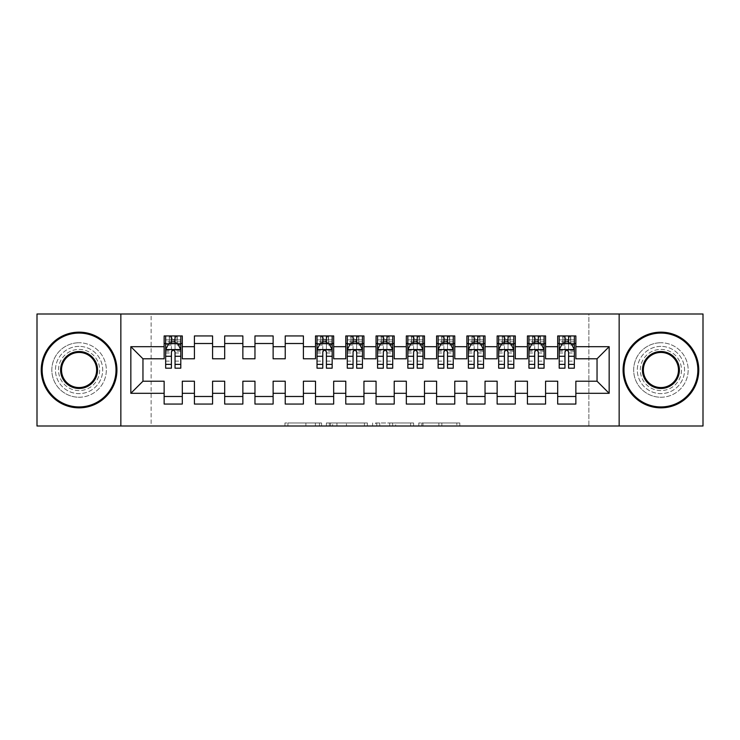 <?xml version="1.0" encoding="UTF-8"?>
<svg xmlns="http://www.w3.org/2000/svg" width="740" height="740" viewBox="0 0 740 740"><rect width="100%" height="100%" fill="white"/><g stroke="black" fill="none" stroke-linecap="round" stroke-linejoin="round"><path stroke-width="0.56" stroke-dasharray="3.7 2.78" d="M321.567 426.009L287.916 426.009L321.567 426.009L321.567 422.975L305.888 422.975L305.888 426.009L305.888 422.975L321.567 422.975L321.567 426.009L321.567 422.975L305.888 422.975L305.888 426.009L305.888 422.975L321.567 422.975L287.916 422.975L321.567 422.975M660.922 346.385A23.615 23.615 0 0 0 637.307 370A23.615 23.615 0 0 0 660.922 393.615A23.615 23.615 0 0 0 684.537 370A23.615 23.615 0 0 0 660.922 346.385A23.615 23.615 0 0 0 637.307 370A23.615 23.615 0 0 0 660.922 393.615A23.615 23.615 0 0 0 684.537 370A23.615 23.615 0 0 0 660.922 346.385M79.078 346.385A23.615 23.615 0 0 0 55.463 370A23.615 23.615 0 0 0 79.078 393.615A23.615 23.615 0 0 0 102.694 370A23.615 23.615 0 0 0 79.078 346.385A23.615 23.615 0 0 0 55.463 370A23.615 23.615 0 0 0 79.078 393.615A23.615 23.615 0 0 0 102.694 370A23.615 23.615 0 0 0 79.078 346.385M456.839 426.009L421.782 426.009L456.839 426.009L456.839 422.975L441.836 422.975L459.808 422.975L459.808 426.009L459.808 422.975L421.782 422.975L459.808 422.975L459.808 426.009L459.808 422.975L456.839 422.975L456.839 426.009M438.866 426.009L422.966 426.009L438.866 426.009L438.866 422.975L441.836 422.975L438.866 422.975L438.866 426.009L438.866 422.975L422.966 422.975L422.966 426.009L422.966 422.975L438.866 422.975L438.866 426.009M418.803 426.009L421.782 426.009L418.803 426.009L418.803 422.975L421.782 422.975L418.803 422.975L418.803 426.009M284.946 426.009L287.916 426.009L284.946 426.009L284.946 422.975L287.916 422.975L284.946 422.975L284.946 426.009M588.874 426.009L151.126 426.009L151.126 313.991L588.874 313.991L588.874 426.009L703 426.009L703 313.991L588.874 313.991L588.874 426.009M37 426.009L151.126 426.009L151.126 313.991L37 313.991L37 426.009M367.401 426.009L364.432 426.009L367.401 426.009L367.401 422.975L367.401 426.009M329.365 426.009L364.432 426.009L326.396 426.009L329.365 426.009L329.365 422.975L367.401 422.975L326.396 422.975L326.396 426.009L326.396 422.975L329.365 422.975L329.365 426.009M375.569 426.009L413.605 426.009L372.599 426.009L375.569 426.009L375.569 422.975L413.605 422.975L413.605 426.009L413.605 422.975L395.632 422.975L395.632 426.009M545.584 396.492L545.584 404.059L527.416 404.059L527.416 396.492L545.584 396.492L545.584 381.202L557.692 381.202L557.692 396.492L575.859 396.492L575.859 381.202L597.041 381.202L597.041 358.798L575.859 358.798L575.859 335.942L557.692 335.942L557.692 343.508L575.859 343.508M527.416 335.942L545.584 335.942L545.584 343.508L527.416 343.508L527.416 335.942M485.033 396.492L485.033 404.059L466.875 404.059L466.875 396.492L485.033 396.492L485.033 381.202L497.141 381.202L497.141 396.492L515.308 396.492L515.308 381.202L527.416 381.202L527.416 396.492M466.875 335.942L485.033 335.942L485.033 343.508L466.875 343.508L466.875 335.942M424.492 396.492L424.492 404.059L406.325 404.059L406.325 396.492L424.492 396.492L424.492 381.202L436.6 381.202L436.6 396.492L454.767 396.492L454.767 381.202L466.875 381.202L466.875 396.492M406.325 335.942L424.492 335.942L424.492 343.508L406.325 343.508L406.325 335.942M363.941 396.492L363.941 404.059L345.784 404.059L345.784 396.492L363.941 396.492L363.941 381.202L376.059 381.202L376.059 396.492L394.217 396.492L394.217 381.202L406.325 381.202L406.325 396.492M345.784 335.942L363.941 335.942L363.941 343.508L345.784 343.508L345.784 335.942M303.4 396.492L303.4 404.059L285.233 404.059L285.233 396.492L303.4 396.492L303.4 381.202L315.508 381.202L315.508 396.492L333.675 396.492L333.675 381.202L345.784 381.202L345.784 396.492M285.233 335.942L303.4 335.942L303.4 343.508L285.233 343.508L285.233 335.942M242.859 396.492L242.859 404.059L224.692 404.059L224.692 396.492L242.859 396.492L242.859 381.202L254.967 381.202L254.967 396.492L273.125 396.492L273.125 381.202L285.233 381.202L285.233 396.492M224.692 335.942L242.859 335.942L242.859 343.508L224.692 343.508L224.692 335.942M182.308 396.492L182.308 404.059L164.141 404.059L164.141 396.492L182.308 396.492L182.308 381.202L194.417 381.202L194.417 396.492L212.584 396.492L212.584 381.202L224.692 381.202L224.692 396.492M164.141 335.942L182.308 335.942L182.308 343.508L164.141 343.508L164.141 335.942M194.417 335.942L212.584 335.942L212.584 343.508L194.417 343.508L194.417 335.942M212.584 396.492L212.584 404.059L194.417 404.059L194.417 396.492M254.967 335.942L273.125 335.942L273.125 343.508L254.967 343.508L254.967 335.942M273.125 396.492L273.125 404.059L254.967 404.059L254.967 396.492M315.508 335.942L333.675 335.942L333.675 343.508L315.508 343.508L315.508 335.942M333.675 396.492L333.675 404.059L315.508 404.059L315.508 396.492M376.059 335.942L394.217 335.942L394.217 343.508L376.059 343.508L376.059 335.942M394.217 396.492L394.217 404.059L376.059 404.059L376.059 396.492M436.6 335.942L454.767 335.942L454.767 343.508L436.6 343.508L436.6 335.942M454.767 396.492L454.767 404.059L436.6 404.059L436.6 396.492M497.141 335.942L515.308 335.942L515.308 343.508L497.141 343.508L497.141 335.942M515.308 396.492L515.308 404.059L497.141 404.059L497.141 396.492M575.859 396.492L575.859 404.059L557.692 404.059L557.692 396.492M557.692 343.508L557.692 358.798L545.584 358.798L545.584 343.508M527.416 343.508L527.416 358.798L515.308 358.798L515.308 343.508M497.141 343.508L497.141 358.798L485.033 358.798L485.033 343.508M466.875 343.508L466.875 358.798L454.767 358.798L454.767 343.508M436.6 343.508L436.6 358.798L424.492 358.798L424.492 343.508M406.325 343.508L406.325 358.798L394.217 358.798L394.217 343.508M376.059 343.508L376.059 358.798L363.941 358.798L363.941 343.508M345.784 343.508L345.784 358.798L333.675 358.798L333.675 343.508M315.508 343.508L315.508 358.798L303.4 358.798L303.4 343.508M285.233 343.508L285.233 358.798L273.125 358.798L273.125 343.508M254.967 343.508L254.967 358.798L242.859 358.798L242.859 343.508M224.692 343.508L224.692 358.798L212.584 358.798L212.584 343.508M164.141 343.508L164.141 358.798L142.959 358.798L142.959 381.202L164.141 381.202L164.141 396.492M194.417 343.508L194.417 358.798L182.308 358.798L182.308 343.508M564.953 343.508L574.342 343.508L574.342 335.942L564.953 335.942L564.953 339.882L559.209 339.882L559.209 343.508L559.209 335.942L564.953 335.942M534.687 343.508L544.067 343.508L544.067 335.942L534.687 335.942L534.687 339.882L528.934 339.882L528.934 343.508L528.934 335.942L534.687 335.942M504.412 343.508L513.791 343.508L513.791 335.942L504.412 335.942L504.412 339.882L498.658 339.882L498.658 343.508L498.658 335.942L504.412 335.942M474.137 343.508L483.525 343.508L483.525 335.942L474.137 335.942L474.137 339.882L468.383 339.882L468.383 343.508L468.383 335.942L474.137 335.942M443.861 343.508L453.25 343.508L453.25 335.942L443.861 335.942L443.861 339.882L438.117 339.882L438.117 343.508L438.117 335.942L443.861 335.942M413.595 343.508L422.975 343.508L422.975 335.942L413.595 335.942L413.595 339.882L407.842 339.882L407.842 343.508L407.842 335.942L413.595 335.942M383.32 343.508L392.709 343.508L392.709 335.942L383.32 335.942L383.32 339.882L377.567 339.882L377.567 343.508L377.567 335.942L383.32 335.942M353.045 343.508L362.434 343.508L362.434 335.942L353.045 335.942L353.045 339.882L347.291 339.882L347.291 343.508L347.291 335.942L353.045 335.942M322.779 343.508L332.158 343.508L332.158 335.942L322.779 335.942L322.779 339.882L317.025 339.882L317.025 343.508L317.025 335.942L322.779 335.942M171.412 343.508L180.791 343.508L180.791 335.942L171.412 335.942L171.412 339.882L165.658 339.882L165.658 343.508L165.658 335.942L171.412 335.942M120.851 426.009L120.851 313.991M619.149 313.991L619.149 426.009M332.63 426.009L336.94 426.009L332.63 426.009L332.63 422.975L330.558 422.975L330.558 426.009L330.558 422.975L336.94 422.975L332.63 422.975L332.63 426.009M336.94 426.009L346.45 426.009L336.94 426.009L336.94 422.975L346.45 422.975L346.45 426.009L346.45 422.975L336.94 422.975L336.94 426.009M375.569 422.975L392.653 422.975L392.653 426.009L392.653 422.975L389.684 422.975L392.653 422.975L392.653 426.009L392.653 422.975L395.632 422.975M376.762 422.975L376.762 426.009L376.762 422.975M372.599 422.975L372.599 426.009L372.599 422.975M165.658 349.715L165.658 364.246L165.658 349.715L168.683 343.665L177.767 343.665L180.791 349.715L180.791 364.246L180.791 349.715M165.658 368.187L165.658 339.882L180.791 339.882L180.791 343.508L175.047 343.508M180.791 368.187L180.791 339.882L175.047 339.882L175.047 335.942M171.412 368.187L171.412 351.241L165.658 351.241M165.658 350.187L171.412 350.187L171.412 364.246L171.412 351.99C172.624 349.696 173.826 349.696 175.047 351.99L175.047 364.246L175.047 350.187L180.791 350.187M165.658 343.508L177.008 343.508L177.008 335.942L180.791 335.942M174.742 338.217L174.742 341.242L171.717 341.242L171.717 338.217L174.742 338.217L177.008 335.942L177.008 343.508L177.008 335.942L169.442 335.942L169.442 343.508L169.229 335.942L169.229 343.508M165.658 335.942L169.229 335.942M171.412 339.882L171.412 351.241M180.791 351.241L175.047 351.241L175.047 339.882M171.412 350.187L171.412 343.665M175.047 343.665L175.047 350.187M175.047 351.241L175.047 368.187M174.742 341.242L177.008 343.508L180.791 343.508M171.717 341.242L169.442 343.508M171.717 338.217L169.442 335.942M79.078 332.158A37.842 37.842 0 0 1 116.92 370A37.842 37.842 0 0 1 79.078 407.842A37.842 37.842 0 0 1 41.236 370A37.842 37.842 0 0 1 79.078 332.158A37.842 37.842 0 0 1 116.92 370A37.842 37.842 0 0 1 79.078 407.842A37.842 37.842 0 0 1 41.236 370A37.842 37.842 0 0 1 79.078 332.158A37.842 37.842 0 0 1 116.92 370A37.842 37.842 0 0 1 79.078 407.842A37.842 37.842 0 0 1 41.236 370A37.842 37.842 0 0 1 79.078 332.158M79.078 397.241A27.241 27.241 0 0 0 106.329 370A27.241 27.241 0 0 0 79.078 342.759A27.241 27.241 0 0 1 106.329 370A27.241 27.241 0 0 1 79.078 397.241A27.241 27.241 0 0 1 51.837 370A27.241 27.241 0 0 1 79.078 342.759A27.241 27.241 0 0 0 51.837 370A27.241 27.241 0 0 0 79.078 397.241M79.078 387.557A17.556 17.556 0 0 1 61.522 370A17.556 17.556 0 0 1 79.078 352.443A17.556 17.556 0 0 1 96.635 370A17.556 17.556 0 0 1 79.078 387.557M79.078 349.419A20.581 20.581 0 0 1 99.669 370A20.581 20.581 0 0 1 79.078 390.581A20.581 20.581 0 0 1 58.497 370A20.581 20.581 0 0 1 79.078 349.419A20.581 20.581 0 0 1 99.669 370A20.581 20.581 0 0 1 79.078 390.581A20.581 20.581 0 0 1 58.497 370A20.581 20.581 0 0 1 79.078 349.419M660.922 332.158A37.842 37.842 0 0 1 698.764 370A37.842 37.842 0 0 1 660.922 407.842A37.842 37.842 0 0 1 623.08 370A37.842 37.842 0 0 1 660.922 332.158A37.842 37.842 0 0 1 698.764 370A37.842 37.842 0 0 1 660.922 407.842A37.842 37.842 0 0 1 623.08 370A37.842 37.842 0 0 1 660.922 332.158A37.842 37.842 0 0 1 698.764 370A37.842 37.842 0 0 1 660.922 407.842A37.842 37.842 0 0 1 623.08 370A37.842 37.842 0 0 1 660.922 332.158M660.922 397.241A27.241 27.241 0 0 0 688.163 370A27.241 27.241 0 0 0 660.922 342.759A27.241 27.241 0 0 1 688.163 370A27.241 27.241 0 0 1 660.922 397.241A27.241 27.241 0 0 1 633.671 370A27.241 27.241 0 0 1 660.922 342.759A27.241 27.241 0 0 0 633.671 370A27.241 27.241 0 0 0 660.922 397.241M660.922 387.557A17.556 17.556 0 0 1 643.365 370A17.556 17.556 0 0 1 660.922 352.443A17.556 17.556 0 0 1 678.478 370A17.556 17.556 0 0 1 660.922 387.557M660.922 349.419A20.581 20.581 0 0 1 681.503 370A20.581 20.581 0 0 1 660.922 390.581A20.581 20.581 0 0 1 640.331 370A20.581 20.581 0 0 1 660.922 349.419A20.581 20.581 0 0 1 681.503 370A20.581 20.581 0 0 1 660.922 390.581A20.581 20.581 0 0 1 640.331 370A20.581 20.581 0 0 1 660.922 349.419M317.025 349.715L317.025 364.246L317.025 349.715L320.05 343.665L329.134 343.665L332.158 349.715L332.158 364.246L332.158 349.715M317.025 368.187L317.025 339.882L332.158 339.882L332.158 343.508L326.405 343.508M332.158 368.187L332.158 339.882L326.405 339.882L326.405 335.942M322.779 368.187L322.779 351.241L317.025 351.241M317.025 350.187L322.779 350.187L322.779 364.246L322.779 351.99C323.981 349.696 325.193 349.696 326.405 351.99L326.405 364.246L326.405 350.187L332.158 350.187M317.025 343.508L328.375 343.508L328.375 335.942L332.158 335.942M326.109 338.217L326.109 341.242L323.075 341.242L323.075 338.217L326.109 338.217L328.375 335.942L328.375 343.508L328.375 335.942L320.808 335.942L320.808 343.508L320.587 335.942L320.587 343.508M317.025 335.942L320.587 335.942M322.779 339.882L322.779 351.241M332.158 351.241L326.405 351.241L326.405 339.882M322.779 350.187L322.779 343.665M326.405 343.665L326.405 350.187M326.405 351.241L326.405 368.187M326.109 341.242L328.375 343.508L332.158 343.508M323.075 341.242L320.808 343.508M323.075 338.217L320.808 335.942M347.291 349.715L347.291 364.246L347.291 349.715L350.325 343.665L359.409 343.665L362.434 349.715L362.434 364.246L362.434 349.715M347.291 368.187L347.291 339.882L362.434 339.882L362.434 343.508L356.68 343.508M362.434 368.187L362.434 339.882L356.68 339.882L356.68 335.942M353.045 368.187L353.045 351.241L347.291 351.241M347.291 350.187L353.045 350.187L353.045 364.246L353.045 351.99C354.257 349.696 355.468 349.696 356.68 351.99L356.68 364.246L356.68 350.187L362.434 350.187M347.291 343.508L358.65 343.508L358.65 335.942L362.434 335.942M356.375 338.217L356.375 341.242L353.35 341.242L353.35 338.217L356.375 338.217L358.65 335.942L358.65 343.508L358.65 335.942L351.084 335.942L351.084 343.508L350.862 335.942L350.862 343.508M347.291 335.942L350.862 335.942M353.045 339.882L353.045 351.241M362.434 351.241L356.68 351.241L356.68 339.882M353.045 350.187L353.045 343.665M356.68 343.665L356.68 350.187M356.68 351.241L356.68 368.187M356.375 341.242L358.65 343.508L362.434 343.508M353.35 341.242L351.084 343.508M353.35 338.217L351.084 335.942M377.567 349.715L377.567 364.246L377.567 349.715L380.591 343.665L389.675 343.665L392.709 349.715L392.709 364.246L392.709 349.715M377.567 368.187L377.567 339.882L392.709 339.882L392.709 343.508L386.955 343.508M392.709 368.187L392.709 339.882L386.955 339.882L386.955 335.942M383.32 368.187L383.32 351.241L377.567 351.241M377.567 350.187L383.32 350.187L383.32 364.246L383.32 351.99C384.532 349.696 385.743 349.696 386.955 351.99L386.955 364.246L386.955 350.187L392.709 350.187M377.567 343.508L388.916 343.508L388.916 335.942L392.709 335.942M386.65 338.217L386.65 341.242L383.625 341.242L383.625 338.217L386.65 338.217L388.916 335.942L388.916 343.508L388.916 335.942L381.35 335.942L381.35 343.508L381.137 335.942L381.137 343.508M377.567 335.942L381.137 335.942M383.32 339.882L383.32 351.241M392.709 351.241L386.955 351.241L386.955 339.882M383.32 350.187L383.32 343.665M386.955 343.665L386.955 350.187M386.955 351.241L386.955 368.187M386.65 341.242L388.916 343.508L392.709 343.508M383.625 341.242L381.35 343.508M383.625 338.217L381.35 335.942M407.842 349.715L407.842 364.246L407.842 349.715L410.867 343.665L419.95 343.665L422.975 349.715L422.975 364.246L422.975 349.715M407.842 368.187L407.842 339.882L422.975 339.882L422.975 343.508L417.221 343.508M422.975 368.187L422.975 339.882L417.221 339.882L417.221 335.942M413.595 368.187L413.595 351.241L407.842 351.241M407.842 350.187L413.595 350.187L413.595 364.246L413.595 351.99C414.798 349.696 416.01 349.696 417.221 351.99L417.221 364.246L417.221 350.187L422.975 350.187M407.842 343.508L419.192 343.508L419.192 335.942L422.975 335.942M416.925 338.217L416.925 341.242L413.891 341.242L413.891 338.217L416.925 338.217L419.192 335.942L419.192 343.508L419.192 335.942L411.625 335.942L411.625 343.508L411.403 335.942L411.403 343.508M407.842 335.942L411.403 335.942M413.595 339.882L413.595 351.241M422.975 351.241L417.221 351.241L417.221 339.882M413.595 350.187L413.595 343.665M417.221 343.665L417.221 350.187M417.221 351.241L417.221 368.187M416.925 341.242L419.192 343.508L422.975 343.508M413.891 341.242L411.625 343.508M413.891 338.217L411.625 335.942M438.117 349.715L438.117 364.246L438.117 349.715L441.142 343.665L450.225 343.665L453.25 349.715L453.25 364.246L453.25 349.715M438.117 368.187L438.117 339.882L453.25 339.882L453.25 343.508L447.496 343.508M453.25 368.187L453.25 339.882L447.496 339.882L447.496 335.942M443.861 368.187L443.861 351.241L438.117 351.241M438.117 350.187L443.861 350.187L443.861 364.246L443.861 351.99C445.073 349.696 446.285 349.696 447.496 351.99L447.496 364.246L447.496 350.187L453.25 350.187M438.117 343.508L449.467 343.508L449.467 335.942L453.25 335.942M447.191 338.217L447.191 341.242L444.167 341.242L444.167 338.217L447.191 338.217L449.467 335.942L449.467 343.508L449.467 335.942L441.9 335.942L441.9 343.508L441.678 335.942L441.678 343.508M438.117 335.942L441.678 335.942M443.861 339.882L443.861 351.241M453.25 351.241L447.496 351.241L447.496 339.882M443.861 350.187L443.861 343.665M447.496 343.665L447.496 350.187M447.496 351.241L447.496 368.187M447.191 341.242L449.467 343.508L453.25 343.508M444.167 341.242L441.9 343.508M444.167 338.217L441.9 335.942M468.383 349.715L468.383 364.246L468.383 349.715L471.417 343.665L480.491 343.665L483.525 349.715L483.525 364.246L483.525 349.715M468.383 368.187L468.383 339.882L483.525 339.882L483.525 343.508L477.772 343.508M483.525 368.187L483.525 339.882L477.772 339.882L477.772 335.942M474.137 368.187L474.137 351.241L468.383 351.241M468.383 350.187L474.137 350.187L474.137 364.246L474.137 351.99C475.348 349.696 476.56 349.696 477.772 351.99L477.772 364.246L477.772 350.187L483.525 350.187M468.383 343.508L479.742 343.508L479.742 335.942L483.525 335.942M477.466 338.217L477.466 341.242L474.442 341.242L474.442 338.217L477.466 338.217L479.742 335.942L479.742 343.508L479.742 335.942L472.166 335.942L472.166 343.508L471.954 335.942L471.954 343.508M468.383 335.942L471.954 335.942M474.137 339.882L474.137 351.241M483.525 351.241L477.772 351.241L477.772 339.882M474.137 350.187L474.137 343.665M477.772 343.665L477.772 350.187M477.772 351.241L477.772 368.187M477.466 341.242L479.742 343.508L483.525 343.508M474.442 341.242L472.166 343.508M474.442 338.217L472.166 335.942M498.658 349.715L498.658 364.246L498.658 349.715L501.683 343.665L510.766 343.665L513.791 349.715L513.791 364.246L513.791 349.715M498.658 368.187L498.658 339.882L513.791 339.882L513.791 343.508L508.047 343.508M513.791 368.187L513.791 339.882L508.047 339.882L508.047 335.942M504.412 368.187L504.412 351.241L498.658 351.241M498.658 350.187L504.412 350.187L504.412 364.246L504.412 351.99C505.624 349.696 506.826 349.696 508.047 351.99L508.047 364.246L508.047 350.187L513.791 350.187M498.658 343.508L510.008 343.508L510.008 335.942L513.791 335.942M507.742 338.217L507.742 341.242L504.717 341.242L504.717 338.217L507.742 338.217L510.008 335.942L510.008 343.508L510.008 335.942L502.441 335.942L502.441 343.508L502.229 335.942L502.229 343.508M498.658 335.942L502.229 335.942M504.412 339.882L504.412 351.241M513.791 351.241L508.047 351.241L508.047 339.882M504.412 350.187L504.412 343.665M508.047 343.665L508.047 350.187M508.047 351.241L508.047 368.187M507.742 341.242L510.008 343.508L513.791 343.508M504.717 341.242L502.441 343.508M504.717 338.217L502.441 335.942M528.934 349.715L528.934 364.246L528.934 349.715L531.958 343.665L541.042 343.665L544.067 349.715L544.067 364.246L544.067 349.715M528.934 368.187L528.934 339.882L544.067 339.882L544.067 343.508L538.313 343.508M544.067 368.187L544.067 339.882L538.313 339.882L538.313 335.942M534.687 368.187L534.687 351.241L528.934 351.241M528.934 350.187L534.687 350.187L534.687 364.246L534.687 351.99C535.89 349.696 537.101 349.696 538.313 351.99L538.313 364.246L538.313 350.187L544.067 350.187M528.934 343.508L540.283 343.508L540.283 335.942L544.067 335.942M538.017 338.217L538.017 341.242L534.983 341.242L534.983 338.217L538.017 338.217L540.283 335.942L540.283 343.508L540.283 335.942L532.717 335.942L532.717 343.508L532.495 335.942L532.495 343.508M528.934 335.942L532.495 335.942M534.687 339.882L534.687 351.241M544.067 351.241L538.313 351.241L538.313 339.882M534.687 350.187L534.687 343.665M538.313 343.665L538.313 350.187M538.313 351.241L538.313 368.187M538.017 341.242L540.283 343.508L544.067 343.508M534.983 341.242L532.717 343.508M534.983 338.217L532.717 335.942M559.209 349.715L559.209 364.246L559.209 349.715L562.234 343.665L571.317 343.665L574.342 349.715L574.342 364.246L574.342 349.715M559.209 368.187L559.209 339.882L574.342 339.882L574.342 343.508L568.588 343.508M574.342 368.187L574.342 339.882L568.588 339.882L568.588 335.942M564.953 368.187L564.953 351.241L559.209 351.241M559.209 350.187L564.953 350.187L564.953 364.246L564.953 351.99C566.165 349.696 567.377 349.696 568.588 351.99L568.588 364.246L568.588 350.187L574.342 350.187M559.209 343.508L570.559 343.508L570.559 335.942L574.342 335.942M568.283 338.217L568.283 341.242L565.258 341.242L565.258 338.217L568.283 338.217L570.559 335.942L570.559 343.508L570.559 335.942L562.992 335.942L562.992 343.508L562.77 335.942L562.77 343.508M559.209 335.942L562.77 335.942M564.953 339.882L564.953 351.241M574.342 351.241L568.588 351.241L568.588 339.882M564.953 350.187L564.953 343.665M568.588 343.665L568.588 350.187M568.588 351.241L568.588 368.187M568.283 341.242L570.559 343.508L574.342 343.508M565.258 341.242L562.992 343.508M565.258 338.217L562.992 335.942M319.486 422.975L319.486 426.009L319.486 422.975M315.397 422.975L315.397 426.009L315.397 422.975M287.916 422.975L287.916 426.009L287.916 422.975M364.432 422.975L364.432 426.009L364.432 422.975M410.635 422.975L410.635 426.009L410.635 422.975M389.684 422.975L389.684 426.009L389.684 422.975M379.731 422.975L379.731 426.009L379.731 422.975M441.836 422.975L441.836 426.009L441.836 422.975M421.782 422.975L421.782 426.009L421.782 422.975M165.732 349.567L180.717 349.567M165.658 361.101L171.412 361.101M171.412 345.081L165.658 345.081M180.791 345.081L175.047 345.081M168.507 344.026L171.412 344.026M175.047 344.026L177.952 344.026M175.047 361.101L180.791 361.101M165.658 352.98L171.412 352.98M175.047 352.98L180.791 352.98M180.791 341.806L175.047 341.806M171.412 341.806L165.658 341.806M177.23 335.942L177.23 343.508M317.099 349.567L332.084 349.567M317.025 361.101L322.779 361.101M322.779 345.081L317.025 345.081M332.158 345.081L326.405 345.081M319.865 344.026L322.779 344.026M326.405 344.026L329.309 344.026M326.405 361.101L332.158 361.101M317.025 352.98L322.779 352.98M326.405 352.98L332.158 352.98M332.158 341.806L326.405 341.806M322.779 341.806L317.025 341.806M328.597 335.942L328.597 343.508M347.375 349.567L362.36 349.567M347.291 361.101L353.045 361.101M353.045 345.081L347.291 345.081M362.434 345.081L356.68 345.081M350.14 344.026L353.045 344.026M356.68 344.026L359.585 344.026M356.68 361.101L362.434 361.101M347.291 352.98L353.045 352.98M356.68 352.98L362.434 352.98M362.434 341.806L356.68 341.806M353.045 341.806L347.291 341.806M358.863 335.942L358.863 343.508M377.641 349.567L392.625 349.567M377.567 361.101L383.32 361.101M383.32 345.081L377.567 345.081M392.709 345.081L386.955 345.081M380.416 344.026L383.32 344.026M386.955 344.026L389.86 344.026M386.955 361.101L392.709 361.101M377.567 352.98L383.32 352.98M386.955 352.98L392.709 352.98M392.709 341.806L386.955 341.806M383.32 341.806L377.567 341.806M389.138 335.942L389.138 343.508M407.916 349.567L422.901 349.567M407.842 361.101L413.595 361.101M413.595 345.081L407.842 345.081M422.975 345.081L417.221 345.081M410.691 344.026L413.595 344.026M417.221 344.026L420.135 344.026M417.221 361.101L422.975 361.101M407.842 352.98L413.595 352.98M417.221 352.98L422.975 352.98M422.975 341.806L417.221 341.806M413.595 341.806L407.842 341.806M419.414 335.942L419.414 343.508M438.191 349.567L453.176 349.567M438.117 361.101L443.861 361.101M443.861 345.081L438.117 345.081M453.25 345.081L447.496 345.081M440.957 344.026L443.861 344.026M447.496 344.026L450.401 344.026M447.496 361.101L453.25 361.101M438.117 352.98L443.861 352.98M447.496 352.98L453.25 352.98M453.25 341.806L447.496 341.806M443.861 341.806L438.117 341.806M449.689 335.942L449.689 343.508M468.466 349.567L483.451 349.567M468.383 361.101L474.137 361.101M474.137 345.081L468.383 345.081M483.525 345.081L477.772 345.081M471.232 344.026L474.137 344.026M477.772 344.026L480.676 344.026M477.772 361.101L483.525 361.101M468.383 352.98L474.137 352.98M477.772 352.98L483.525 352.98M483.525 341.806L477.772 341.806M474.137 341.806L468.383 341.806M479.955 335.942L479.955 343.508M498.732 349.567L513.717 349.567M498.658 361.101L504.412 361.101M504.412 345.081L498.658 345.081M513.791 345.081L508.047 345.081M501.507 344.026L504.412 344.026M508.047 344.026L510.952 344.026M508.047 361.101L513.791 361.101M498.658 352.98L504.412 352.98M508.047 352.98L513.791 352.98M513.791 341.806L508.047 341.806M504.412 341.806L498.658 341.806M510.23 335.942L510.23 343.508M529.008 349.567L543.993 349.567M528.934 361.101L534.687 361.101M534.687 345.081L528.934 345.081M544.067 345.081L538.313 345.081M531.773 344.026L534.687 344.026M538.313 344.026L541.227 344.026M538.313 361.101L544.067 361.101M528.934 352.98L534.687 352.98M538.313 352.98L544.067 352.98M544.067 341.806L538.313 341.806M534.687 341.806L528.934 341.806M540.505 335.942L540.505 343.508M559.283 349.567L574.268 349.567M559.209 361.101L564.953 361.101M564.953 345.081L559.209 345.081M574.342 345.081L568.588 345.081M562.048 344.026L564.953 344.026M568.588 344.026L571.493 344.026M568.588 361.101L574.342 361.101M559.209 352.98L564.953 352.98M568.588 352.98L574.342 352.98M574.342 341.806L568.588 341.806M564.953 341.806L559.209 341.806M570.771 335.942L570.771 343.508M165.658 364.246L171.412 364.246M175.047 364.246L180.791 364.246M317.025 364.246L322.779 364.246M326.405 364.246L332.158 364.246M347.291 364.246L353.045 364.246M356.68 364.246L362.434 364.246M377.567 364.246L383.32 364.246M386.955 364.246L392.709 364.246M407.842 364.246L413.595 364.246M417.221 364.246L422.975 364.246M438.117 364.246L443.861 364.246M447.496 364.246L453.25 364.246M468.383 364.246L474.137 364.246M477.772 364.246L483.525 364.246M498.658 364.246L504.412 364.246M508.047 364.246L513.791 364.246M528.934 364.246L534.687 364.246M538.313 364.246L544.067 364.246M559.209 364.246L564.953 364.246M568.588 364.246L574.342 364.246"/><path stroke-width="1.11" d="M619.149 426.009L703 426.009L703 313.991L619.149 313.991L619.149 426.009L120.851 426.009L120.851 313.991L37 313.991L37 426.009L120.851 426.009M619.149 313.991L120.851 313.991M130.841 393.31L130.841 346.69L164.141 346.69L164.141 358.798L142.959 358.798L142.959 381.202L130.841 393.31L164.141 393.31L164.141 404.059L182.308 404.059L182.308 393.31L194.417 393.31L194.417 404.059L212.584 404.059L212.584 393.31L224.692 393.31L224.692 404.059L242.859 404.059L242.859 393.31L254.967 393.31L254.967 404.059L273.125 404.059L273.125 393.31L285.233 393.31L285.233 404.059L303.4 404.059L303.4 393.31L315.508 393.31L315.508 404.059L333.675 404.059L333.675 393.31L345.784 393.31L345.784 404.059L363.941 404.059L363.941 393.31L376.059 393.31L376.059 404.059L394.217 404.059L394.217 393.31L406.325 393.31L406.325 404.059L424.492 404.059L424.492 393.31L436.6 393.31L436.6 404.059L454.767 404.059L454.767 393.31L466.875 393.31L466.875 404.059L485.033 404.059L485.033 393.31L497.141 393.31L497.141 404.059L515.308 404.059L515.308 393.31L527.416 393.31L527.416 404.059L545.584 404.059L545.584 393.31L557.692 393.31L557.692 404.059L575.859 404.059L575.859 381.202L597.041 381.202L597.041 358.798L575.859 358.798L575.859 346.69L609.159 346.69L609.159 393.31L575.859 393.31M575.859 346.69L575.859 335.942L557.692 335.942L557.692 346.69L545.584 346.69L545.584 335.942L527.416 335.942L527.416 346.69L515.308 346.69L515.308 335.942L497.141 335.942L497.141 346.69L485.033 346.69L485.033 335.942L466.875 335.942L466.875 346.69L454.767 346.69L454.767 335.942L436.6 335.942L436.6 346.69L424.492 346.69L424.492 335.942L406.325 335.942L406.325 346.69L394.217 346.69L394.217 335.942L376.059 335.942L376.059 346.69L363.941 346.69L363.941 335.942L345.784 335.942L345.784 346.69L333.675 346.69L333.675 335.942L315.508 335.942L315.508 346.69L303.4 346.69L303.4 335.942L285.233 335.942L285.233 346.69L273.125 346.69L273.125 335.942L254.967 335.942L254.967 346.69L242.859 346.69L242.859 335.942L224.692 335.942L224.692 346.69L212.584 346.69L212.584 335.942L194.417 335.942L194.417 346.69L182.308 346.69L182.308 335.942L164.141 335.942L164.141 346.69M545.584 393.31L545.584 381.202L557.692 381.202L557.692 393.31M609.159 346.69L597.041 358.798M515.308 393.31L515.308 381.202L527.416 381.202L527.416 393.31M557.692 346.69L557.692 358.798L545.584 358.798L545.584 346.69M485.033 393.31L485.033 381.202L497.141 381.202L497.141 393.31M527.416 346.69L527.416 358.798L515.308 358.798L515.308 346.69M454.767 393.31L454.767 381.202L466.875 381.202L466.875 393.31M497.141 346.69L497.141 358.798L485.033 358.798L485.033 346.69M424.492 393.31L424.492 381.202L436.6 381.202L436.6 393.31M466.875 346.69L466.875 358.798L454.767 358.798L454.767 346.69M394.217 393.31L394.217 381.202L406.325 381.202L406.325 393.31M436.6 346.69L436.6 358.798L424.492 358.798L424.492 346.69M363.941 393.31L363.941 381.202L376.059 381.202L376.059 393.31M406.325 346.69L406.325 358.798L394.217 358.798L394.217 346.69M333.675 393.31L333.675 381.202L345.784 381.202L345.784 393.31M376.059 346.69L376.059 358.798L363.941 358.798L363.941 346.69M303.4 393.31L303.4 381.202L315.508 381.202L315.508 393.31M345.784 346.69L345.784 358.798L333.675 358.798L333.675 346.69M273.125 393.31L273.125 381.202L285.233 381.202L285.233 393.31M315.508 346.69L315.508 358.798L303.4 358.798L303.4 346.69M242.859 393.31L242.859 381.202L254.967 381.202L254.967 393.31M285.233 346.69L285.233 358.798L273.125 358.798L273.125 346.69M212.584 393.31L212.584 381.202L224.692 381.202L224.692 393.31M254.967 346.69L254.967 358.798L242.859 358.798L242.859 346.69M182.308 393.31L182.308 381.202L194.417 381.202L194.417 393.31M224.692 346.69L224.692 358.798L212.584 358.798L212.584 346.69M142.959 381.202L164.141 381.202L164.141 393.31M194.417 346.69L194.417 358.798L182.308 358.798L182.308 346.69M557.692 343.508L559.209 343.508M574.342 343.508L575.859 343.508M527.416 343.508L528.934 343.508M544.067 343.508L545.584 343.508M497.141 343.508L498.658 343.508M513.791 343.508L515.308 343.508M466.875 343.508L468.383 343.508M483.525 343.508L485.033 343.508M436.6 343.508L438.117 343.508M453.25 343.508L454.767 343.508M406.325 343.508L407.842 343.508M422.975 343.508L424.492 343.508M376.059 343.508L377.567 343.508M392.709 343.508L394.217 343.508M345.784 343.508L347.291 343.508M362.434 343.508L363.941 343.508M315.508 343.508L317.025 343.508M332.158 343.508L333.675 343.508M285.233 343.508L303.4 343.508M254.967 343.508L273.125 343.508M224.692 343.508L242.859 343.508M194.417 343.508L212.584 343.508M164.141 343.508L165.658 343.508M180.791 343.508L182.308 343.508M164.141 396.492L182.308 396.492M194.417 396.492L212.584 396.492M224.692 396.492L242.859 396.492M254.967 396.492L273.125 396.492M285.233 396.492L303.4 396.492M315.508 396.492L333.675 396.492M345.784 396.492L363.941 396.492M376.059 396.492L394.217 396.492M406.325 396.492L424.492 396.492M436.6 396.492L454.767 396.492M466.875 396.492L485.033 396.492M497.141 396.492L515.308 396.492M527.416 396.492L545.584 396.492M557.692 396.492L575.859 396.492M130.841 346.69L142.959 358.798M597.041 381.202L609.159 393.31M175.047 339.882L171.412 339.882M180.791 364.385L175.047 364.385L175.047 368.187L180.791 368.187L180.791 349.715L177.767 343.665L168.683 343.665L165.658 349.715L165.658 368.187L171.412 368.187L171.412 364.385L165.658 364.385M165.658 349.715L165.658 335.942M180.791 349.715L180.791 335.942M171.412 343.665L171.412 335.942M175.047 335.942L175.047 343.665M175.047 364.385L175.047 351.99C173.835 349.659 172.624 349.659 171.412 351.99L171.412 364.385M175.047 343.508L171.412 343.508M79.078 406.935A36.935 36.935 0 0 0 116.014 370A36.935 36.935 0 0 0 79.078 333.065A36.935 36.935 0 0 0 42.143 370A36.935 36.935 0 0 0 79.078 406.935M79.078 332.158A37.842 37.842 0 0 1 116.92 370A37.842 37.842 0 0 1 79.078 407.842A37.842 37.842 0 0 1 41.236 370A37.842 37.842 0 0 1 79.078 332.158M79.078 388.463A18.463 18.463 0 0 1 60.615 370A18.463 18.463 0 0 1 79.078 351.537A18.463 18.463 0 0 1 97.541 370A18.463 18.463 0 0 1 79.078 388.463M79.078 352.443A17.556 17.556 0 0 0 61.522 370A17.556 17.556 0 0 0 79.078 387.557A17.556 17.556 0 0 0 96.635 370A17.556 17.556 0 0 0 79.078 352.443M660.922 406.935A36.935 36.935 0 0 0 697.857 370A36.935 36.935 0 0 0 660.922 333.065A36.935 36.935 0 0 0 623.987 370A36.935 36.935 0 0 0 660.922 406.935M660.922 332.158A37.842 37.842 0 0 1 698.764 370A37.842 37.842 0 0 1 660.922 407.842A37.842 37.842 0 0 1 623.08 370A37.842 37.842 0 0 1 660.922 332.158M660.922 388.463A18.463 18.463 0 0 1 642.459 370A18.463 18.463 0 0 1 660.922 351.537A18.463 18.463 0 0 1 679.385 370A18.463 18.463 0 0 1 660.922 388.463M660.922 352.443A17.556 17.556 0 0 0 643.365 370A17.556 17.556 0 0 0 660.922 387.557A17.556 17.556 0 0 0 678.478 370A17.556 17.556 0 0 0 660.922 352.443M326.405 339.882L322.779 339.882M332.158 364.385L326.405 364.385L326.405 368.187L332.158 368.187L332.158 349.715L329.134 343.665L320.05 343.665L317.025 349.715L317.025 368.187L322.779 368.187L322.779 364.385L317.025 364.385M317.025 349.715L317.025 335.942M332.158 349.715L332.158 335.942M322.779 343.665L322.779 335.942M326.405 335.942L326.405 343.665M326.405 364.385L326.405 351.99C325.202 349.659 323.99 349.659 322.779 351.99L322.779 364.385M326.405 343.508L322.779 343.508M356.68 339.882L353.045 339.882M362.434 364.385L356.68 364.385L356.68 368.187L362.434 368.187L362.434 349.715L359.409 343.665L350.325 343.665L347.291 349.715L347.291 368.187L353.045 368.187L353.045 364.385L347.291 364.385M347.291 349.715L347.291 335.942M362.434 349.715L362.434 335.942M353.045 343.665L353.045 335.942M356.68 335.942L356.68 343.665M356.68 364.385L356.68 351.99C355.468 349.659 354.257 349.659 353.045 351.99L353.045 364.385M356.68 343.508L353.045 343.508M386.955 339.882L383.32 339.882M392.709 364.385L386.955 364.385L386.955 368.187L392.709 368.187L392.709 349.715L389.675 343.665L380.591 343.665L377.567 349.715L377.567 368.187L383.32 368.187L383.32 364.385L377.567 364.385M377.567 349.715L377.567 335.942M392.709 349.715L392.709 335.942M383.32 343.665L383.32 335.942M386.955 335.942L386.955 343.665M386.955 364.385L386.955 351.99C385.743 349.659 384.532 349.659 383.32 351.99L383.32 364.385M386.955 343.508L383.32 343.508M417.221 339.882L413.595 339.882M422.975 364.385L417.221 364.385L417.221 368.187L422.975 368.187L422.975 349.715L419.95 343.665L410.867 343.665L407.842 349.715L407.842 368.187L413.595 368.187L413.595 364.385L407.842 364.385M407.842 349.715L407.842 335.942M422.975 349.715L422.975 335.942M413.595 343.665L413.595 335.942M417.221 335.942L417.221 343.665M417.221 364.385L417.221 351.99C416.019 349.659 414.807 349.659 413.595 351.99L413.595 364.385M417.221 343.508L413.595 343.508M447.496 339.882L443.861 339.882M453.25 364.385L447.496 364.385L447.496 368.187L453.25 368.187L453.25 349.715L450.225 343.665L441.142 343.665L438.117 349.715L438.117 368.187L443.861 368.187L443.861 364.385L438.117 364.385M438.117 349.715L438.117 335.942M453.25 349.715L453.25 335.942M443.861 343.665L443.861 335.942M447.496 335.942L447.496 343.665M447.496 364.385L447.496 351.99C446.285 349.659 445.082 349.659 443.861 351.99L443.861 364.385M447.496 343.508L443.861 343.508M477.772 339.882L474.137 339.882M483.525 364.385L477.772 364.385L477.772 368.187L483.525 368.187L483.525 349.715L480.491 343.665L471.417 343.665L468.383 349.715L468.383 368.187L474.137 368.187L474.137 364.385L468.383 364.385M468.383 349.715L468.383 335.942M483.525 349.715L483.525 335.942M474.137 343.665L474.137 335.942M477.772 335.942L477.772 343.665M477.772 364.385L477.772 351.99C476.56 349.659 475.348 349.659 474.137 351.99L474.137 364.385M477.772 343.508L474.137 343.508M508.047 339.882L504.412 339.882M513.791 364.385L508.047 364.385L508.047 368.187L513.791 368.187L513.791 349.715L510.766 343.665L501.683 343.665L498.658 349.715L498.658 368.187L504.412 368.187L504.412 364.385L498.658 364.385M498.658 349.715L498.658 335.942M513.791 349.715L513.791 335.942M504.412 343.665L504.412 335.942M508.047 335.942L508.047 343.665M508.047 364.385L508.047 351.99C506.835 349.659 505.624 349.659 504.412 351.99L504.412 364.385M508.047 343.508L504.412 343.508M538.313 339.882L534.687 339.882M544.067 364.385L538.313 364.385L538.313 368.187L544.067 368.187L544.067 349.715L541.042 343.665L531.958 343.665L528.934 349.715L528.934 368.187L534.687 368.187L534.687 364.385L528.934 364.385M528.934 349.715L528.934 335.942M544.067 349.715L544.067 335.942M534.687 343.665L534.687 335.942M538.313 335.942L538.313 343.665M538.313 364.385L538.313 351.99C537.111 349.659 535.899 349.659 534.687 351.99L534.687 364.385M538.313 343.508L534.687 343.508M568.588 339.882L564.953 339.882M574.342 364.385L568.588 364.385L568.588 368.187L574.342 368.187L574.342 349.715L571.317 343.665L562.234 343.665L559.209 349.715L559.209 368.187L564.953 368.187L564.953 364.385L559.209 364.385M559.209 349.715L559.209 335.942M574.342 349.715L574.342 335.942M564.953 343.665L564.953 335.942M568.588 335.942L568.588 343.665M568.588 364.385L568.588 351.99C567.377 349.659 566.165 349.659 564.953 351.99L564.953 364.385M568.588 343.508L564.953 343.508M180.717 349.567L165.732 349.567M165.658 344.026L168.507 344.026M177.952 344.026L180.791 344.026M171.412 356.273L165.658 356.273M180.791 356.273L175.047 356.273M175.047 341.806L171.412 341.806M332.084 349.567L317.099 349.567M317.025 344.026L319.865 344.026M329.309 344.026L332.158 344.026M322.779 356.273L317.025 356.273M332.158 356.273L326.405 356.273M326.405 341.806L322.779 341.806M362.36 349.567L347.375 349.567M347.291 344.026L350.14 344.026M359.585 344.026L362.434 344.026M353.045 356.273L347.291 356.273M362.434 356.273L356.68 356.273M356.68 341.806L353.045 341.806M392.625 349.567L377.641 349.567M377.567 344.026L380.416 344.026M389.86 344.026L392.709 344.026M383.32 356.273L377.567 356.273M392.709 356.273L386.955 356.273M386.955 341.806L383.32 341.806M422.901 349.567L407.916 349.567M407.842 344.026L410.691 344.026M420.135 344.026L422.975 344.026M413.595 356.273L407.842 356.273M422.975 356.273L417.221 356.273M417.221 341.806L413.595 341.806M453.176 349.567L438.191 349.567M438.117 344.026L440.957 344.026M450.401 344.026L453.25 344.026M443.861 356.273L438.117 356.273M453.25 356.273L447.496 356.273M447.496 341.806L443.861 341.806M483.451 349.567L468.466 349.567M468.383 344.026L471.232 344.026M480.676 344.026L483.525 344.026M474.137 356.273L468.383 356.273M483.525 356.273L477.772 356.273M477.772 341.806L474.137 341.806M513.717 349.567L498.732 349.567M498.658 344.026L501.507 344.026M510.952 344.026L513.791 344.026M504.412 356.273L498.658 356.273M513.791 356.273L508.047 356.273M508.047 341.806L504.412 341.806M543.993 349.567L529.008 349.567M528.934 344.026L531.773 344.026M541.227 344.026L544.067 344.026M534.687 356.273L528.934 356.273M544.067 356.273L538.313 356.273M538.313 341.806L534.687 341.806M574.268 349.567L559.283 349.567M559.209 344.026L562.048 344.026M571.493 344.026L574.342 344.026M564.953 356.273L559.209 356.273M574.342 356.273L568.588 356.273M568.588 341.806L564.953 341.806"/></g></svg>
